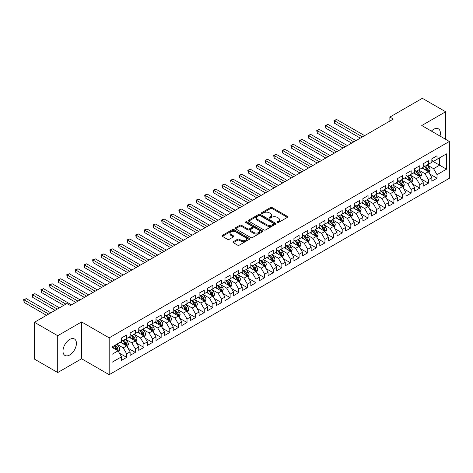 <?xml version="1.0" encoding="UTF-8"?>
<svg xmlns="http://www.w3.org/2000/svg" width="473" height="473" viewBox="0 0 473 473"><rect width="100%" height="100%" fill="white"/><g stroke="black" fill="none" stroke-linecap="round" stroke-linejoin="round"><path stroke-width="0.71" d="M277.219 222.552A0.84 0.485 0 0 0 278.408 222.552L287.395 217.361A1.194 0.692 0 0 0 287.75 216.876A1.194 0.692 0 0 0 287.395 216.386L272.164 207.594A1.194 0.692 0 0 0 270.473 207.594L261.48 212.785A0.84 0.485 0 0 0 261.238 213.128A0.84 0.485 0 0 0 261.48 213.465A0.84 0.485 0 0 0 262.669 213.465L263.833 212.797A3.831 2.211 0 0 1 269.249 212.797L270.515 213.53A3.831 2.211 0 0 1 271.638 215.091A3.831 2.211 0 0 1 270.515 216.652L269.35 217.326A0.84 0.485 0 0 0 269.107 217.669A0.84 0.485 0 0 0 269.35 218.012A0.84 0.485 0 0 0 270.538 218.012L271.703 217.338A3.831 2.211 0 0 1 277.119 217.338L278.384 218.071A3.831 2.211 0 0 1 279.508 219.638A3.831 2.211 0 0 1 278.384 221.198L277.219 221.872A0.84 0.485 0 0 0 276.977 222.209A0.84 0.485 0 0 0 277.219 222.552L277.219 221.872M69.702 354.981A9.507 5.493 120 0 0 75.911 346.597A9.507 5.493 120 0 0 74.456 338.981A9.507 5.493 120 0 0 69.702 339.448A9.507 5.493 120 0 0 63.488 347.826A9.507 5.493 120 0 0 64.949 355.448A9.507 5.493 120 0 0 69.702 354.981M439.991 136.058A9.507 5.493 120 0 0 438.418 128.851A9.507 5.493 120 0 0 433.658 129.318A9.507 5.493 120 0 0 431.388 131.092M233.325 241.691A1.194 0.692 0 0 0 232.976 242.182A1.194 0.692 0 0 0 233.325 242.667L237.6 245.138A1.194 0.692 0 0 0 239.291 245.138L249.277 239.373A1.194 0.692 0 0 0 249.626 238.883A1.194 0.692 0 0 0 249.277 238.392L234.046 229.6A1.194 0.692 0 0 0 232.355 229.6L222.369 235.365A1.194 0.692 0 0 0 222.02 235.856A1.194 0.692 0 0 0 222.369 236.34L227.531 239.32A1.194 0.692 0 0 0 229.222 239.32L233.496 236.855A1.194 0.692 0 0 0 233.845 236.364A1.194 0.692 0 0 0 233.496 235.879L230.936 234.401A3.199 1.851 0 0 1 229.996 233.094A3.199 1.851 0 0 1 231.977 231.386A3.199 1.851 0 0 1 235.465 231.788L245.493 237.576A3.199 1.851 0 0 1 246.427 238.883A3.199 1.851 0 0 1 244.452 240.591A3.199 1.851 0 0 1 240.964 240.189L239.291 239.226A1.194 0.692 0 0 0 237.6 239.226L233.325 241.691L233.325 242.667L237.6 240.219L237.6 239.226M57.718 335.718L57.718 372.547L81.598 358.759L81.598 321.93L57.718 335.718L34.44 322.279L66.941 303.518L70.388 305.505L393.317 119.066L389.87 117.073L389.87 121.058M81.598 321.93L109.18 337.858L449.35 141.462L449.35 178.291L109.18 374.687L109.18 337.858M445.643 139.322L445.643 111.752L421.762 125.534L449.35 141.462M445.643 111.752L422.365 98.313L389.87 117.073M263.916 229.943A1.194 0.692 0 0 0 265.607 229.943L275.593 224.178A1.194 0.692 0 0 0 275.942 223.688A1.194 0.692 0 0 0 275.593 223.203L260.363 214.405A1.194 0.692 0 0 0 258.672 214.405L248.686 220.17A1.194 0.692 0 0 0 248.337 220.66A1.194 0.692 0 0 0 248.686 221.151L263.916 229.943M246.102 222.736A0.84 0.485 0 0 1 246.947 222.854L262.42 231.782L252.452 237.541A1.194 0.692 0 0 1 250.761 237.541L235.524 228.743L235.524 227.767A1.194 0.692 0 0 0 235.176 228.258A1.194 0.692 0 0 0 235.524 228.743M235.524 227.767L239.799 225.302A1.194 0.692 0 0 1 241.49 225.302L247.669 228.867A1.194 0.692 0 0 0 249.36 228.867L252.198 227.229A1.194 0.692 0 0 0 252.547 226.744A1.194 0.692 0 0 0 252.198 226.254L245.765 222.541A0.84 0.485 0 0 1 245.522 222.198A0.84 0.485 0 0 1 246.037 221.754A0.84 0.485 0 0 1 246.947 221.855L262.432 230.8A1.194 0.692 0 0 1 262.787 231.285A1.194 0.692 0 0 1 262.432 231.776L262.432 230.8M431.849 160.725L439.606 165.201L439.606 157.84L446.506 153.855L437.022 159.33L437.022 155.794L431.849 158.786L431.849 162.316L428.402 164.308L428.402 160.773L423.229 163.759L423.229 167.294L419.782 169.287L419.782 165.751L414.608 168.737L414.608 172.273L411.161 174.265L411.161 170.729L405.988 173.715L405.988 177.251L402.541 179.237L402.541 175.708L397.367 178.693L397.367 182.223L393.92 184.216L393.92 180.68L388.747 183.666L388.747 187.202L385.3 189.194L385.3 185.658L380.126 188.644L380.126 192.18L376.679 194.172L376.679 190.637L371.506 193.623L371.506 197.158L368.059 199.145L368.059 195.615L362.886 198.601L362.886 202.131L359.439 204.123L359.439 200.593L354.265 203.579L354.265 207.109L350.818 209.101L350.818 205.566L345.645 208.552L345.645 212.087L342.198 214.08L342.198 210.544L337.024 213.53L337.024 217.066L333.577 219.058L333.577 215.522L328.404 218.508L328.404 222.044L324.957 224.031L324.957 220.501L319.783 223.487L319.783 227.016L316.336 229.009L316.336 225.473L311.163 228.459L311.163 231.995L307.716 233.987L307.716 230.452L302.543 233.437L302.543 236.973L299.096 238.966L299.096 235.43L293.922 238.416L293.922 241.951L290.475 243.938L290.475 240.408L285.302 243.394L285.302 246.93L281.855 248.916L281.855 245.386L276.681 248.372L276.681 251.902L273.234 253.895L273.234 250.359L268.061 253.345L268.061 256.88L264.614 258.873L264.614 255.337L259.441 258.323L259.441 261.859L255.994 263.851L255.994 260.316L250.82 263.301L250.82 266.837L247.373 268.824L247.373 265.294L242.2 268.28L242.2 271.809L238.753 273.802L238.753 270.266L233.579 273.258L233.579 276.788L230.132 278.78L230.132 275.245L224.959 278.23L224.959 281.766L221.512 283.759L221.512 280.223L216.338 283.209L216.338 286.744L212.885 288.731L212.885 285.201L207.718 288.187L207.718 291.723L204.265 293.709L204.265 290.18L199.098 293.165L199.098 296.695L195.645 298.688L195.645 295.152L190.477 298.138L190.477 301.673L187.024 303.666L187.024 300.13L181.857 303.116L181.857 306.652L178.404 308.644L178.404 305.109L173.236 308.094L173.236 311.63L169.783 313.617L169.783 310.087L164.616 313.073L164.616 316.603L161.163 318.595L161.163 315.059L155.995 318.051L155.995 321.581L152.543 323.573L152.543 320.038L147.375 323.024L147.375 326.559L143.922 328.552L143.922 325.016L138.749 328.002L138.749 331.538L135.302 333.524L135.302 329.994L130.128 332.98L130.128 336.516L126.681 338.502L126.681 334.973L121.508 337.959L121.508 341.488L112.03 346.963L112.03 362.294L121.508 356.819L118.061 350.848L112.03 347.365M446.506 153.855L446.506 169.186L437.022 174.661L433.575 168.69L427.326 165.077M429.738 173.987L437.022 178.197L437.022 174.661M437.022 178.197L431.849 181.183L431.849 177.647L428.402 179.639L424.955 173.668L418.706 170.055M421.118 178.965L428.402 183.169L428.402 179.639M428.402 183.169L423.229 186.155L423.229 182.625L419.782 184.612L416.335 178.64L410.085 175.034M412.497 183.944L419.782 188.148L419.782 184.612M419.782 188.148L414.608 191.133L414.608 187.604L411.161 189.59L407.714 183.619L401.465 180.012M403.877 188.922L411.161 193.126L411.161 189.59M411.161 193.126L405.988 196.112L405.988 192.576L402.541 194.569L399.094 188.597L392.844 184.99M395.257 193.895L402.541 198.104L402.541 194.569M402.541 198.104L397.367 201.09L397.367 197.554L393.92 199.547L390.473 193.575L384.224 189.963M386.636 198.873L393.92 203.077L393.92 199.547M393.92 203.077L388.747 206.068L388.747 202.533L385.3 204.525L381.853 198.548L375.603 194.941M378.016 203.851L385.3 208.055L385.3 204.525M385.3 208.055L380.126 211.041L380.126 207.511L376.679 209.498L373.232 203.526L366.983 199.919M369.395 208.83L376.679 213.033L376.679 209.498M376.679 213.033L371.506 216.019L371.506 212.483L368.059 214.476L364.612 208.504L358.363 204.898M360.775 213.808L368.059 218.012L368.059 214.476M368.059 218.012L362.886 220.997L362.886 217.462L359.439 219.454L355.992 213.483L349.742 209.87M352.154 218.78L359.439 222.99L359.439 219.454M359.439 222.99L354.265 225.976L354.265 222.44L350.818 224.433L347.371 218.461L341.122 214.848M343.534 223.759L350.818 227.962L350.818 224.433M350.818 227.962L345.645 230.948L345.645 227.418L342.198 229.405L338.751 223.433L332.501 219.827M334.914 228.737L342.198 232.941L342.198 229.405M342.198 232.941L337.024 235.926L337.024 232.397L333.577 234.383L330.13 228.412L323.875 224.805M326.293 233.715L333.577 237.919L333.577 234.383M333.577 237.919L328.404 240.905L328.404 237.369L324.957 239.362L321.51 233.39L315.255 229.783M317.673 238.688L324.957 242.897L324.957 239.362M324.957 242.897L319.783 245.883L319.783 242.347L316.336 244.34L312.89 238.368L306.634 234.756M309.052 243.666L316.336 247.87L316.336 244.34M316.336 247.87L311.163 250.861L311.163 247.326L307.716 249.318L304.269 243.341L298.014 239.734M300.432 248.644L307.716 252.848L307.716 249.318M307.716 252.848L302.543 255.834L302.543 252.304L299.096 254.291L295.643 248.319L289.393 244.712M291.811 253.623L299.096 257.826L299.096 254.291M299.096 257.826L293.922 260.812L293.922 257.277L290.475 259.269L287.022 253.297L280.773 249.691M283.191 258.601L290.475 262.805L290.475 259.269M290.475 262.805L285.302 265.791L285.302 262.255L281.855 264.247L278.402 258.276L272.152 254.663M274.571 263.573L281.855 267.783L281.855 264.247M281.855 267.783L276.681 270.769L276.681 267.233L273.234 269.226L269.781 263.254L263.532 259.642M265.95 268.552L273.234 272.755L273.234 269.226M273.234 272.755L268.061 275.741L268.061 272.212L264.614 274.204L261.161 268.226L254.912 264.62M257.33 273.53L264.614 277.734L264.614 274.204M264.614 277.734L259.441 280.72L259.441 277.19L255.994 279.176L252.541 273.205L246.291 269.598M248.709 278.508L255.994 282.712L255.994 279.176M255.994 282.712L250.82 285.698L250.82 282.162L247.373 284.155L243.92 278.183L237.671 274.577M240.089 283.481L247.373 287.69L247.373 284.155M247.373 287.69L242.2 290.676L242.2 287.141L238.753 289.133L235.3 283.161L229.05 279.549M231.468 288.459L238.753 292.669L238.753 289.133M238.753 292.669L233.579 295.655L233.579 292.119L230.132 294.111L226.679 288.134L220.43 284.527M222.848 293.437L230.132 297.641L230.132 294.111M230.132 297.641L224.959 300.627L224.959 297.097L221.512 299.084L218.059 293.112L211.809 289.506M214.222 298.416L221.512 302.619L221.512 299.084M221.512 302.619L216.338 305.605L216.338 302.07L212.885 304.062L209.438 298.091L203.189 294.484M205.601 303.394L212.885 307.598L212.885 304.062M212.885 307.598L207.718 310.584L207.718 307.048L204.265 309.04L200.818 303.069L194.569 299.462M196.981 308.366L204.265 312.576L204.265 309.04M204.265 312.576L199.098 315.562L199.098 312.026L195.645 314.019L192.198 308.047L185.948 304.435M188.36 313.345L195.645 317.549L195.645 314.019M195.645 317.549L190.477 320.534L190.477 317.005L187.024 318.997L183.577 313.02L177.328 309.413M179.74 318.323L187.024 322.527L187.024 318.997M187.024 322.527L181.857 325.513L181.857 321.983L178.404 323.97L174.957 317.998L168.707 314.391M171.12 323.301L178.404 327.505L178.404 323.97M178.404 327.505L173.236 330.491L173.236 326.955L169.783 328.948L166.336 322.976L160.087 319.37M162.499 328.274L169.783 332.484L169.783 328.948M169.783 332.484L164.616 335.469L164.616 331.934L161.163 333.926L157.716 327.955L151.466 324.342M153.879 333.252L161.163 337.462L161.163 333.926M161.163 337.462L155.995 340.448L155.995 336.912L152.543 338.905L149.096 332.933L142.846 329.32M145.258 338.23L152.543 342.434L152.543 338.905M152.543 342.434L147.375 345.42L147.375 341.89L143.922 343.877L140.475 337.905L134.226 334.299M136.638 343.209L143.922 347.413L143.922 343.877M143.922 347.413L138.749 350.398L138.749 346.869L135.302 348.855L131.855 342.884L125.605 339.277M128.017 348.187L135.302 352.391L135.302 348.855M135.302 352.391L130.128 355.377L130.128 351.841L126.681 353.834L123.234 347.862L116.985 344.255M119.397 353.16L126.681 357.369L126.681 353.834M126.681 357.369L121.508 360.355L121.508 356.819M121.508 339.502L123.234 340.495L126.681 338.502M112.03 354.33L118.061 350.848M130.128 334.523L131.855 335.517L135.302 333.524M123.234 347.862L126.681 345.869L120.302 342.186M130.128 351.841L126.681 345.869M138.749 329.545L140.475 330.538L143.922 328.552M131.855 342.884L135.302 340.891L128.922 337.208M138.749 346.869L135.302 340.891M147.375 324.567L149.096 325.566L152.543 323.573M140.475 337.905L143.922 335.919L137.542 332.235M147.375 341.89L143.922 335.919M155.995 319.594L157.716 320.588L161.163 318.595M149.096 332.933L152.543 330.94L146.163 327.257M155.995 336.912L152.543 330.94M164.616 314.616L166.336 315.609L169.783 313.617M157.716 327.955L161.163 325.962L154.783 322.279M164.616 331.934L161.163 325.962M173.236 309.638L174.957 310.631L178.404 308.644M166.336 322.976L169.783 320.984L163.404 317.3M173.236 326.955L169.783 320.984M181.857 304.659L183.577 305.659L187.024 303.666M174.957 317.998L178.404 316.005L172.024 312.328M181.857 321.983L178.404 316.005M190.477 299.681L192.198 300.68L195.645 298.688M183.577 313.02L187.024 311.033L180.645 307.349M190.477 317.005L187.024 311.033M199.098 294.709L200.818 295.702L204.265 293.709M192.198 308.047L195.645 306.055L189.265 302.371M199.098 312.026L195.645 306.055M207.718 289.73L209.438 290.724L212.885 288.731M200.818 303.069L204.265 301.076L197.885 297.393M207.718 307.048L204.265 301.076M216.338 284.752L218.059 285.745L221.512 283.759M209.438 298.091L212.885 296.098L206.512 292.415M216.338 302.07L212.885 296.098M224.959 279.774L226.679 280.773L230.132 278.78M218.059 293.112L221.512 291.126L215.132 287.442M224.959 297.097L221.512 291.126M233.579 274.795L235.3 275.794L238.753 273.802M226.679 288.134L230.132 286.147L223.753 282.464M233.579 292.119L230.132 286.147M242.2 269.823L243.92 270.816L247.373 268.824M235.3 283.161L238.753 281.169L232.373 277.485M242.2 287.141L238.753 281.169M250.82 264.845L252.541 265.838L255.994 263.851M243.92 278.183L247.373 276.191L240.994 272.507M250.82 282.162L247.373 276.191M259.441 259.866L261.161 260.865L264.614 258.873M252.541 273.205L255.994 271.212L249.614 267.529M259.441 277.19L255.994 271.212M268.061 254.888L269.781 255.887L273.234 253.895M261.161 268.226L264.614 266.24L258.234 262.556M268.061 272.212L264.614 266.24M276.681 249.915L278.402 250.909L281.855 248.916M269.781 263.254L273.234 261.262L266.855 257.578M276.681 267.233L273.234 261.262M285.302 244.937L287.022 245.93L290.475 243.938M278.402 258.276L281.855 256.283L275.475 252.6M285.302 262.255L281.855 256.283M293.922 239.959L295.643 240.952L299.096 238.966M287.022 253.297L290.475 251.305L284.096 247.621M293.922 257.277L290.475 251.305M302.543 234.98L304.269 235.98L307.716 233.987M295.643 248.319L299.096 246.332L292.716 242.649M302.543 252.304L299.096 246.332M311.163 230.002L312.89 231.001L316.336 229.009M304.269 243.341L307.716 241.354L301.336 237.671M311.163 247.326L307.716 241.354M319.783 225.03L321.51 226.023L324.957 224.031M312.89 238.368L316.336 236.376L309.957 232.692M319.783 242.347L316.336 236.376M328.404 220.051L330.13 221.045L333.577 219.058M321.51 233.39L324.957 231.398L318.577 227.714M328.404 237.369L324.957 231.398M337.024 215.073L338.751 216.066L342.198 214.08M330.13 228.412L333.577 226.419L327.198 222.736M337.024 232.397L333.577 226.419M345.645 210.095L347.371 211.094L350.818 209.101M338.751 223.433L342.198 221.447L335.818 217.763M345.645 227.418L342.198 221.447M354.265 205.122L355.992 206.116L359.439 204.123M347.371 218.461L350.818 216.468L344.439 212.785M354.265 222.44L350.818 216.468M362.886 200.144L364.612 201.137L368.059 199.145M355.992 213.483L359.439 211.49L353.059 207.807M362.886 217.462L359.439 211.49M371.506 195.166L373.232 196.159L376.679 194.172M364.612 208.504L368.059 206.512L361.679 202.828M371.506 212.483L368.059 206.512M380.126 190.187L381.853 191.187L385.3 189.194M373.232 203.526L376.679 201.533L370.3 197.856M380.126 207.511L376.679 201.533M388.747 185.209L390.473 186.208L393.92 184.216M381.853 198.548L385.3 196.561L378.92 192.878M388.747 202.533L385.3 196.561M397.367 180.237L399.094 181.23L402.541 179.237M390.473 193.575L393.92 191.583L387.541 187.899M397.367 197.554L393.92 191.583M405.988 175.258L407.714 176.252L411.161 174.265M399.094 188.597L402.541 186.604L396.161 182.921M405.988 192.576L402.541 186.604M414.608 170.28L416.335 171.273L419.782 169.287M407.714 183.619L411.161 181.626L404.782 177.943M414.608 187.604L411.161 181.626M423.229 165.302L424.955 166.301L428.402 164.308M416.335 178.64L419.782 176.654L413.402 172.97M423.229 182.625L419.782 176.654M431.849 160.329L433.575 161.323L437.022 159.33M424.955 173.668L428.402 171.675L422.022 167.992M431.849 177.647L428.402 171.675M34.44 322.279L34.44 359.108L57.718 372.547M81.598 358.759L109.18 374.687M433.575 168.69L439.606 165.201L446.506 169.186M277.556 222.671L278.384 222.192A3.831 2.211 0 0 0 279.508 220.631L279.508 219.638M271.638 215.091L271.638 216.084A3.831 2.211 0 0 1 270.515 217.651L269.687 218.13M287.383 217.373L272.164 208.587A1.194 0.692 0 0 0 270.473 208.587L261.817 213.583M275.593 223.203L275.593 224.178L260.363 215.404A1.194 0.692 0 0 0 258.672 215.404L248.703 221.157M273.477 224.031A0.84 0.485 0 0 0 273.725 223.688A0.84 0.485 0 0 0 273.477 223.345L260.109 215.629A0.84 0.485 0 0 0 258.926 215.629L257.696 216.338A3.831 2.211 0 0 0 256.573 217.899A3.831 2.211 0 0 0 257.696 219.466L266.837 224.74A3.831 2.211 0 0 0 272.253 224.74L273.477 224.031L273.477 225.03A0.84 0.485 0 0 0 273.725 224.687L273.725 223.688M256.573 217.899L256.573 218.898A3.831 2.211 0 0 0 257.696 220.459L257.696 219.466M273.477 225.03L272.253 225.733A3.831 2.211 0 0 1 266.837 225.733L257.696 220.459M235.542 228.755L239.799 226.295L239.799 225.302M252.547 226.744L252.547 227.738A1.194 0.692 0 0 1 252.198 228.228L249.36 229.866A1.194 0.692 0 0 1 247.669 229.866L241.49 226.295A1.194 0.692 0 0 0 239.799 226.295M254.078 232.568A3.199 1.851 0 0 0 257.566 232.97A3.199 1.851 0 0 0 259.541 231.262A3.199 1.851 0 0 0 258.607 229.955L255.071 227.915A1.194 0.692 0 0 0 253.38 227.915L250.548 229.553A1.194 0.692 0 0 0 250.193 230.038A1.194 0.692 0 0 0 250.548 230.528L254.078 232.568L254.078 233.561A3.199 1.851 0 0 0 257.566 233.964A3.199 1.851 0 0 0 259.541 232.255L259.541 231.262M250.193 230.038L250.193 231.037A1.194 0.692 0 0 0 250.548 231.522L250.548 230.528M254.078 233.561L250.548 231.522M246.427 238.883L246.427 239.876A3.199 1.851 0 0 1 244.452 241.585A3.199 1.851 0 0 1 240.964 241.183L239.291 240.219A1.194 0.692 0 0 0 237.6 240.219M229.996 233.094L229.996 234.088A3.199 1.851 0 0 0 230.936 235.394L230.936 234.401M233.496 235.879L233.496 236.855L230.936 235.394M249.277 238.392L249.277 239.373L234.046 230.593A1.194 0.692 0 0 0 232.355 230.593L222.387 236.352M429.041 172.781L430.111 170.174A3.228 1.862 -120 0 0 429.076 167.418L427.249 164.976M424.328 169.322L422.939 167.466M364.612 135.639L336.616 119.48L334.464 120.727L334.464 123.211L360.302 138.128M427.793 171.321L428.367 170.31A3.228 1.862 -120 0 0 427.438 168.364L425.611 165.922M424.565 166.076L426.823 169.092A1.644 0.952 60 0 1 427.125 169.594L428.367 170.31M423.997 165.745L426.404 168.962A3.228 1.862 60 0 1 427.332 170.907L427.397 171.096M334.464 123.211L333.991 120.449L362.454 136.886M333.991 120.449L336.616 119.48M420.42 177.753L421.49 175.146A3.228 1.862 -120 0 0 420.456 172.397L418.629 169.955M415.708 174.301L414.313 172.438M355.992 140.617L327.996 124.458L325.844 125.7L325.844 128.189L351.681 143.106M419.173 176.299L419.746 175.288A3.228 1.862 -120 0 0 418.818 173.343L416.985 170.901M415.944 171.049L418.203 174.07A1.644 0.952 60 0 1 418.504 174.572L419.746 175.288M415.377 170.723L417.783 173.94A3.228 1.862 60 0 1 418.711 175.885L418.776 176.068M325.844 128.189L325.371 125.428L353.834 141.865M325.371 125.428L327.996 124.458M411.8 182.732L412.87 180.124A3.228 1.862 -120 0 0 411.835 177.375L410.002 174.927M407.087 179.279L405.692 177.416M347.371 145.595L319.376 129.436L317.223 130.678L317.223 133.167L343.061 148.084M410.552 181.277L411.126 180.26A3.228 1.862 -120 0 0 410.197 178.321L408.365 175.873M407.324 176.027L409.583 179.048A1.644 0.952 60 0 1 409.884 179.545L411.126 180.26M406.756 175.702L409.163 178.918A3.228 1.862 60 0 1 410.091 180.857L410.156 181.047M317.223 133.167L316.75 130.406L345.213 146.837M316.75 130.406L319.376 129.436M403.179 187.71L404.249 185.103A3.228 1.862 -120 0 0 403.215 182.353L401.382 179.906M398.467 184.251L397.072 182.395M338.751 150.574L310.755 134.409L308.603 135.656L308.603 138.146L334.441 153.063M401.932 186.256L402.505 185.239A3.228 1.862 -120 0 0 401.577 183.299L399.744 180.852M398.704 181.005L400.962 184.027A1.644 0.952 60 0 1 401.264 184.523L402.505 185.239M398.136 180.674L400.542 183.896A3.228 1.862 60 0 1 401.471 185.836L401.536 186.025M308.603 138.146L308.13 135.384L336.593 151.815M308.13 135.384L310.755 134.409M394.559 192.688L395.629 190.081A3.228 1.862 -120 0 0 394.594 187.326L392.761 184.884M389.847 189.23L388.451 187.373M330.13 155.546L302.135 139.387L299.983 140.635L299.983 143.124L325.814 158.035M393.311 191.228L393.885 190.217A3.228 1.862 -120 0 0 392.957 188.272L391.124 185.83M390.083 185.984L392.342 188.999A1.644 0.952 60 0 1 392.643 189.502L393.885 190.217M389.516 185.653L391.922 188.869A3.228 1.862 60 0 1 392.85 190.814L392.915 191.003M299.983 143.124L299.51 140.357L327.972 156.794M299.51 140.357L302.135 139.387M385.938 197.667L387.009 195.053A3.228 1.862 -120 0 0 385.974 192.304L384.141 189.862M381.226 194.208L379.831 192.351M321.504 160.524L293.514 144.366L291.362 145.607L291.362 148.096L317.194 163.014M384.691 196.206L385.264 195.195A3.228 1.862 -120 0 0 384.336 193.25L382.503 190.808M381.463 190.956L383.721 193.977A1.644 0.952 60 0 1 384.023 194.48L385.264 195.195M380.895 190.631L383.301 193.847A3.228 1.862 60 0 1 384.23 195.792L384.295 195.976M291.362 148.096L290.889 145.335L319.352 161.772M290.889 145.335L293.514 144.366M377.318 202.639L378.388 200.032A3.228 1.862 -120 0 0 377.353 197.282L375.521 194.835M372.606 199.186L371.21 197.324M312.884 165.503L284.894 149.344L282.742 150.585L282.742 153.075L308.573 167.992M376.07 201.185L376.644 200.174A3.228 1.862 -120 0 0 375.716 198.228L373.883 195.781M372.842 195.934L375.101 198.956A1.644 0.952 60 0 1 375.402 199.452L376.644 200.174M372.269 195.609L374.681 198.826A3.228 1.862 60 0 1 375.609 200.771L375.674 200.954M282.742 153.075L282.269 150.313L310.731 166.744M282.269 150.313L284.894 149.344M368.698 207.617L369.762 205.01A3.228 1.862 -120 0 0 368.733 202.261L366.9 199.813M363.985 204.159L362.59 202.302M304.263 170.481L276.273 154.322L274.121 155.564L274.121 158.053L299.953 172.97M367.45 206.163L368.018 205.146A3.228 1.862 -120 0 0 367.095 203.207L365.262 200.759M364.222 200.913L366.48 203.934A1.644 0.952 60 0 1 366.782 204.431L368.018 205.146M363.648 200.582L366.061 203.804A3.228 1.862 60 0 1 366.989 205.743L367.054 205.932M274.121 158.053L273.648 155.292L302.111 171.723M273.648 155.292L276.273 154.322M360.077 212.596L361.141 209.988A3.228 1.862 -120 0 0 360.113 207.239L358.28 204.791M355.365 209.137L353.97 207.28M295.643 175.459L267.653 159.295L265.501 160.542L265.501 163.031L291.333 177.943M358.83 211.141L359.397 210.124A3.228 1.862 -120 0 0 358.475 208.179L356.642 205.737M355.601 205.891L357.86 208.906A1.644 0.952 60 0 1 358.162 209.409L359.397 210.124M355.028 205.56L357.44 208.776A3.228 1.862 60 0 1 358.368 210.721L358.433 210.911M265.501 163.031L265.028 160.264L293.491 176.701M265.028 160.264L267.653 159.295M351.457 217.574L352.521 214.967A3.228 1.862 -120 0 0 351.492 212.211L349.659 209.77M346.744 214.115L345.349 212.259M287.022 180.432L259.033 164.273L256.88 165.52L256.88 168.004L282.712 182.921M350.209 216.114L350.777 215.103A3.228 1.862 -120 0 0 349.854 213.157L348.022 210.716M346.981 210.869L349.24 213.885A1.644 0.952 60 0 1 349.541 214.387L350.777 215.103M346.407 210.538L348.82 213.755A3.228 1.862 60 0 1 349.742 215.7L349.813 215.889M256.88 168.004L256.407 165.243L284.87 181.679M256.407 165.243L259.033 164.273M342.836 222.552L343.901 219.939A3.228 1.862 -120 0 0 342.872 217.19L341.039 214.748M338.124 219.094L336.729 217.237M278.402 185.41L250.412 169.251L248.26 170.493L248.26 172.982L274.092 187.899M341.589 221.092L342.156 220.081A3.228 1.862 -120 0 0 341.234 218.136L339.401 215.694M338.361 215.842L340.619 218.863A1.644 0.952 60 0 1 340.921 219.366L342.156 220.081M337.787 215.517L340.199 218.733A3.228 1.862 60 0 1 341.122 220.678L341.193 220.861M248.26 172.982L247.787 170.221L276.25 186.658M247.787 170.221L250.412 169.251M334.216 227.525L335.28 224.917A3.228 1.862 -120 0 0 334.251 222.168L332.418 219.72M329.504 224.072L328.108 222.209M269.781 190.388L241.792 174.23L239.64 175.471L239.64 177.96L265.471 192.878M332.968 226.07L333.536 225.053A3.228 1.862 -120 0 0 332.614 223.114L330.781 220.666M329.734 220.82L331.999 223.841A1.644 0.952 60 0 1 332.3 224.338L333.536 225.053M329.167 220.495L331.579 223.711A3.228 1.862 60 0 1 332.501 225.651L332.572 225.84M239.64 177.96L239.167 175.199L267.629 191.63M239.167 175.199L241.792 174.23M325.595 232.503L326.66 229.896A3.228 1.862 -120 0 0 325.631 227.146L323.798 224.699M320.883 229.044L319.488 227.188M261.161 195.367L233.171 179.202L231.019 180.45L231.019 182.939L256.851 197.856M324.348 231.049L324.916 230.032A3.228 1.862 -120 0 0 323.993 228.092L322.16 225.645M321.114 225.798L323.378 228.82A1.644 0.952 60 0 1 323.68 229.316L324.916 230.032M320.546 225.467L322.958 228.69A3.228 1.862 60 0 1 323.881 230.629L323.946 230.818M231.019 182.939L230.546 180.178L259.009 196.608M230.546 180.178L233.171 179.202M316.975 237.481L318.039 234.874A3.228 1.862 -120 0 0 317.011 232.119L315.178 229.677M312.263 234.023L310.867 232.166M252.541 200.339L224.551 184.18L222.399 185.428L222.399 187.917L248.23 202.828M315.728 236.027L316.295 235.01A3.228 1.862 -120 0 0 315.373 233.065L313.54 230.623M312.493 230.777L314.758 233.792A1.644 0.952 60 0 1 315.059 234.295L316.295 235.01M311.926 230.446L314.338 233.662A3.228 1.862 60 0 1 315.26 235.607L315.325 235.796M222.399 187.917L221.92 185.15L250.388 201.587M221.92 185.15L224.551 184.18M308.355 242.46L309.419 239.846A3.228 1.862 -120 0 0 308.39 237.097L306.557 234.655M303.642 239.001L302.247 237.144M243.92 205.317L215.93 189.159L213.778 190.4L213.778 192.889L239.61 207.807M307.107 240.999L307.675 239.988A3.228 1.862 -120 0 0 306.752 238.043L304.919 235.601M303.873 235.749L306.137 238.77A1.644 0.952 60 0 1 306.439 239.273L307.675 239.988M303.305 235.424L305.718 238.64A3.228 1.862 60 0 1 306.64 240.586L306.705 240.769M213.778 192.889L213.299 190.128L241.768 206.565M213.299 190.128L215.93 189.159M299.734 247.432L300.798 244.825A3.228 1.862 -120 0 0 299.77 242.075L297.937 239.634M295.022 243.979L293.627 242.117M235.3 210.296L207.31 194.137L205.158 195.379L205.158 197.868L230.99 212.785M298.487 245.978L299.054 244.967A3.228 1.862 -120 0 0 298.132 243.021L296.299 240.574M295.253 240.727L297.517 243.749A1.644 0.952 60 0 1 297.819 244.245L299.054 244.967M294.685 240.402L297.097 243.619A3.228 1.862 60 0 1 298.02 245.564L298.085 245.747M205.158 197.868L204.679 195.107L233.148 211.537M204.679 195.107L207.31 194.137M291.114 252.411L292.178 249.803A3.228 1.862 -120 0 0 291.149 247.054L289.316 244.606M286.401 248.952L285.006 247.095M226.679 215.274L198.69 199.115L196.537 200.357L196.537 202.846L222.369 217.763M289.866 250.956L290.434 249.939A3.228 1.862 -120 0 0 289.511 248L287.679 245.552M286.632 245.706L288.897 248.727A1.644 0.952 60 0 1 289.198 249.224L290.434 249.939M286.064 245.381L288.477 248.597A3.228 1.862 60 0 1 289.399 250.536L289.464 250.725M196.537 202.846L196.059 200.085L224.527 216.516M196.059 200.085L198.69 199.115M282.493 257.389L283.558 254.781A3.228 1.862 -120 0 0 282.529 252.032L280.696 249.584M277.781 253.93L276.386 252.074M218.059 220.252L190.069 204.088L187.917 205.335L187.917 207.824L213.749 222.736M281.246 255.934L281.813 254.917A3.228 1.862 -120 0 0 280.891 252.972L279.058 250.53M278.012 250.684L280.276 253.699A1.644 0.952 60 0 1 280.572 254.202L281.813 254.917M277.444 250.353L279.856 253.575A3.228 1.862 60 0 1 280.779 255.515L280.844 255.704M187.917 207.824L187.438 205.057L215.907 221.494M187.438 205.057L190.069 204.088M273.873 262.367L274.937 259.76A3.228 1.862 -120 0 0 273.908 257.005L272.076 254.563M269.161 258.908L267.765 257.052M209.438 225.225L181.449 209.066L179.297 210.314L179.297 212.797L205.128 227.714M272.625 260.907L273.193 259.896A3.228 1.862 -120 0 0 272.271 257.951L270.438 255.509M269.391 255.662L271.656 258.678A1.644 0.952 60 0 1 271.951 259.18L273.193 259.896M268.824 255.331L271.236 258.548A3.228 1.862 60 0 1 272.158 260.493L272.223 260.682M179.297 212.797L178.818 210.036L207.286 226.472M178.818 210.036L181.449 209.066M265.252 267.346L266.317 264.732A3.228 1.862 -120 0 0 265.288 261.983L263.455 259.541M260.54 263.887L259.145 262.03M200.818 230.203L172.828 214.044L170.676 215.286L170.676 217.775L196.508 232.692M264.005 265.885L264.573 264.874A3.228 1.862 -120 0 0 263.65 262.929L261.817 260.487M260.771 260.635L263.035 263.656A1.644 0.952 60 0 1 263.331 264.159L264.573 264.874M260.203 260.31L262.616 263.526A3.228 1.862 60 0 1 263.538 265.471L263.603 265.655M170.676 217.775L170.197 215.014L198.666 231.451M170.197 215.014L172.828 214.044M256.626 272.318L257.696 269.711A3.228 1.862 -120 0 0 256.668 266.961L254.835 264.513M251.92 268.865L250.524 267.003M192.198 235.182L164.208 219.023L162.056 220.264L162.056 222.753L187.887 237.671M255.385 270.863L255.952 269.846A3.228 1.862 -120 0 0 255.03 267.907L253.197 265.459M252.15 265.613L254.415 268.634A1.644 0.952 60 0 1 254.711 269.131L255.952 269.846M251.583 265.288L253.995 268.504A3.228 1.862 60 0 1 254.917 270.444L254.982 270.633M162.056 222.753L161.577 219.992L190.045 236.423M161.577 219.992L164.208 219.023M248.006 277.296L249.076 274.689A3.228 1.862 -120 0 0 248.047 271.94L246.214 269.492M243.299 273.837L241.904 271.981M183.577 240.16L155.587 223.995L153.435 225.243L153.435 227.732L179.267 242.649M246.764 275.842L247.332 274.825A3.228 1.862 -120 0 0 246.409 272.886L244.576 270.438M243.53 270.591L245.794 273.613A1.644 0.952 60 0 1 246.09 274.109L247.332 274.825M242.962 270.26L245.375 273.483A3.228 1.862 60 0 1 246.297 275.422L246.362 275.611M153.435 227.732L152.956 224.971L181.425 241.401M152.956 224.971L155.587 223.995M239.385 282.275L240.455 279.667A3.228 1.862 -120 0 0 239.427 276.912L237.594 274.47M234.673 278.816L233.284 276.959M174.957 245.132L146.967 228.973L144.809 230.221L144.809 232.71L170.647 247.621M238.144 280.82L238.711 279.803A3.228 1.862 -120 0 0 237.789 277.858L235.956 275.416M234.91 275.57L237.174 278.585A1.644 0.952 60 0 1 237.47 279.088L238.711 279.803M234.342 275.239L236.754 278.455A3.228 1.862 60 0 1 237.677 280.4L237.742 280.59M144.809 232.71L144.336 229.943L172.805 246.38M144.336 229.943L146.967 228.973M230.765 287.253L231.835 284.645A3.228 1.862 -120 0 0 230.806 281.89L228.973 279.448M226.053 283.794L224.663 281.938M166.336 250.111L138.347 233.952L136.189 235.193L136.189 237.683L162.026 252.6M229.523 285.793L230.091 284.781A3.228 1.862 -120 0 0 229.169 282.836L227.336 280.394M226.289 280.542L228.554 283.564A1.644 0.952 60 0 1 228.849 284.066L230.091 284.781M225.722 280.217L228.134 283.433A3.228 1.862 60 0 1 229.056 285.379L229.121 285.562M136.189 237.683L135.716 234.921L164.184 251.358M135.716 234.921L138.347 233.952M222.144 292.225L223.215 289.618A3.228 1.862 -120 0 0 222.186 286.869L220.353 284.427M217.432 288.772L216.043 286.91M157.716 255.089L129.726 238.93L127.568 240.172L127.568 242.661L153.406 257.578M220.903 290.771L221.47 289.76A3.228 1.862 -120 0 0 220.548 287.815L218.715 285.367M217.669 285.521L219.933 288.542A1.644 0.952 60 0 1 220.229 289.038L221.47 289.76M217.101 285.195L219.513 288.412A3.228 1.862 60 0 1 220.436 290.357L220.501 290.54M127.568 242.661L127.095 239.9L155.564 256.331M127.095 239.9L129.726 238.93M213.524 297.204L214.594 294.596A3.228 1.862 -120 0 0 213.565 291.847L211.733 289.399M208.812 293.751L207.422 291.888M149.096 260.067L121.106 243.908L118.948 245.15L118.948 247.639L144.785 262.556M212.282 295.749L212.85 294.732A3.228 1.862 -120 0 0 211.928 292.793L210.095 290.345M209.048 290.499L211.313 293.52A1.644 0.952 60 0 1 211.608 294.017L212.85 294.732M208.481 290.174L210.893 293.39A3.228 1.862 60 0 1 211.815 295.329L211.88 295.519M118.948 247.639L118.475 244.878L146.943 261.309M118.475 244.878L121.106 243.908M204.904 302.182L205.974 299.575A3.228 1.862 -120 0 0 204.945 296.825L203.112 294.377M200.191 298.723L198.802 296.867M140.475 265.046L112.485 248.881L110.327 250.128L110.327 252.617L136.165 267.529M203.656 300.727L204.23 299.711A3.228 1.862 -120 0 0 203.307 297.771L201.474 295.323M200.428 295.477L202.692 298.493A1.644 0.952 60 0 1 202.988 298.995L204.23 299.711M199.86 295.146L202.273 298.368A3.228 1.862 60 0 1 203.195 300.308L203.26 300.497M110.327 252.617L109.854 249.856L138.323 266.287M109.854 249.856L112.485 248.881M196.283 307.16L197.353 304.553A3.228 1.862 -120 0 0 196.325 301.798L194.492 299.356M191.571 303.701L190.181 301.845M131.855 270.018L103.865 253.859L101.707 255.107L101.707 257.59L127.544 272.507M195.036 305.7L195.609 304.689A3.228 1.862 -120 0 0 194.687 302.744L192.854 300.302M191.807 300.456L194.072 303.471A1.644 0.952 60 0 1 194.368 303.973L195.609 304.689M191.24 300.124L193.652 303.341A3.228 1.862 60 0 1 194.574 305.286L194.639 305.475M101.707 257.59L101.234 254.829L129.703 271.266M101.234 254.829L103.865 253.859M187.663 312.139L188.733 309.525A3.228 1.862 -120 0 0 187.704 306.776L185.871 304.334M182.95 308.68L181.561 306.823M123.234 274.996L95.244 258.837L93.086 260.079L93.086 262.568L118.924 277.485M186.415 310.678L186.989 309.667A3.228 1.862 -120 0 0 186.066 307.722L184.234 305.28M183.187 305.428L185.451 308.449A1.644 0.952 60 0 1 185.747 308.952L186.989 309.667M182.619 305.103L185.032 308.319A3.228 1.862 60 0 1 185.954 310.264L186.019 310.448M93.086 262.568L92.613 259.807L121.076 276.244M92.613 259.807L95.244 258.837M179.042 317.111L180.112 314.504A3.228 1.862 -120 0 0 179.084 311.754L177.251 309.307M174.33 313.658L172.941 311.796M114.614 279.975L86.624 263.816L84.466 265.057L84.466 267.547L110.304 282.464M177.795 315.657L178.368 314.646A3.228 1.862 -120 0 0 177.446 312.7L175.613 310.253M174.567 310.406L176.831 313.428A1.644 0.952 60 0 1 177.127 313.924L178.368 314.646M173.999 310.081L176.411 313.297A3.228 1.862 60 0 1 177.334 315.243L177.399 315.426M84.466 267.547L83.993 264.785L112.456 281.216M83.993 264.785L86.624 263.816M170.422 322.089L171.492 319.482A3.228 1.862 -120 0 0 170.463 316.733L168.63 314.285M165.71 318.631L164.32 316.774M105.993 284.953L78.004 268.788L75.846 270.036L75.846 272.525L101.683 287.442M169.174 320.635L169.748 319.618A3.228 1.862 -120 0 0 168.826 317.679L166.993 315.231M165.946 315.385L168.211 318.406A1.644 0.952 60 0 1 168.506 318.903L169.748 319.618M165.379 315.053L167.791 318.276A3.228 1.862 60 0 1 168.713 320.215L168.778 320.404M75.846 272.525L75.373 269.764L103.835 286.195M75.373 269.764L78.004 268.788M161.801 327.068L162.872 324.46A3.228 1.862 -120 0 0 161.843 321.705L160.01 319.263M157.089 323.609L155.7 321.752M97.373 289.931L69.383 273.766L67.225 275.014L67.225 277.503L93.063 292.415M160.554 325.613L161.127 324.596A3.228 1.862 -120 0 0 160.205 322.651L158.372 320.209M157.326 320.363L159.59 323.378A1.644 0.952 60 0 1 159.886 323.881L161.127 324.596M156.758 320.032L159.17 323.248A3.228 1.862 60 0 1 160.093 325.193L160.158 325.383M67.225 277.503L66.752 274.736L95.215 291.173M66.752 274.736L69.383 273.766M153.181 332.046L154.251 329.439A3.228 1.862 -120 0 0 153.222 326.683L151.39 324.242M148.469 328.587L147.079 326.731M88.753 294.904L60.763 278.745L58.605 279.992L58.605 282.476L84.442 297.393M151.934 330.586L152.507 329.575A3.228 1.862 -120 0 0 151.585 327.629L149.752 325.188M148.705 325.341L150.97 328.357A1.644 0.952 60 0 1 151.265 328.859L152.507 329.575M148.138 325.01L150.55 328.227A3.228 1.862 60 0 1 151.472 330.172L151.537 330.355M58.605 282.476L58.132 279.714L86.594 296.151M58.132 279.714L60.763 278.745M144.561 337.018L145.631 334.411A3.228 1.862 -120 0 0 144.602 331.662L142.769 329.22M139.848 333.566L138.459 331.703M80.132 299.882L52.142 283.723L49.984 284.965L49.984 287.454L75.822 302.371M143.313 335.564L143.887 334.553A3.228 1.862 -120 0 0 142.964 332.608L141.131 330.166M140.085 330.314L142.349 333.335A1.644 0.952 60 0 1 142.645 333.837L143.887 334.553M139.517 329.988L141.93 333.205A3.228 1.862 60 0 1 142.852 335.15L142.917 335.333M49.984 287.454L49.511 284.693L77.974 301.13M49.511 284.693L52.142 283.723M135.94 341.997L137.01 339.389A3.228 1.862 -120 0 0 135.982 336.64L134.149 334.192M131.228 338.544L129.839 336.681M71.512 304.86L43.522 288.701L41.364 289.943L41.364 292.432L63.754 305.357M134.693 340.542L135.266 339.525A3.228 1.862 -120 0 0 134.344 337.586L132.511 335.138M131.464 335.292L133.729 338.313A1.644 0.952 60 0 1 134.025 338.81L135.266 339.525M130.897 334.967L133.309 338.183A3.228 1.862 60 0 1 134.231 340.122L134.297 340.312M41.364 292.432L40.891 289.671L65.907 304.115M40.891 289.671L43.522 288.701M127.32 346.975L128.39 344.368A3.228 1.862 -120 0 0 127.361 341.618L125.528 339.171M122.608 343.516L121.218 341.66M59.444 307.846L34.901 293.674L32.743 294.921L32.743 297.411L55.134 310.335M126.072 345.521L126.646 344.504A3.228 1.862 -120 0 0 125.723 342.564L123.891 340.117M122.844 340.27L125.109 343.292A1.644 0.952 60 0 1 125.404 343.788L126.646 344.504M122.276 339.939L124.689 343.161A3.228 1.862 60 0 1 125.611 345.101L125.676 345.29M32.743 297.411L32.27 294.649L57.286 309.088M32.27 294.649L34.901 293.674M118.699 351.953L119.77 349.346A3.228 1.862 -120 0 0 118.741 346.591L116.908 344.149M113.987 348.495L112.598 346.638M50.824 312.824L26.281 298.652L24.123 299.9L24.123 302.389L46.514 315.314M117.452 350.493L118.025 349.482A3.228 1.862 -120 0 0 117.097 347.537L115.27 345.095M114.46 345.562L116.488 348.264A1.644 0.952 60 0 1 116.784 348.767L118.025 349.482M114.235 345.692L116.068 348.134A3.228 1.862 60 0 1 116.991 350.079L117.056 350.268M24.123 302.389L23.65 299.622L48.666 314.066M23.65 299.622L26.281 298.652M278.384 222.192L278.384 221.198M269.35 218.012L269.35 217.326M270.515 217.651L270.515 216.652M261.48 213.465L261.48 212.785M270.473 208.587L270.473 207.594M272.164 208.587L272.164 207.594M287.395 217.361L287.395 216.386M248.686 221.151L248.686 220.17M258.672 215.404L258.672 214.405M260.363 215.404L260.363 214.405M266.837 225.733L266.837 224.74M272.253 225.733L272.253 224.74M241.49 226.295L241.49 225.302M247.669 229.866L247.669 228.867M249.36 229.866L249.36 228.867M252.198 228.228L252.198 227.229M246.947 222.854L246.947 221.855M239.291 240.219L239.291 239.226M240.964 241.183L240.964 240.189M222.369 236.34L222.369 235.365M232.355 230.593L232.355 229.6M234.046 230.593L234.046 229.6M427.994 171.439L430.087 170.233M427.438 168.364L429.076 167.418M425.056 169.742L426.404 168.962M419.374 176.417L421.467 175.211M418.818 173.343L420.456 172.397M416.435 174.72L417.783 173.94M410.753 181.396L412.846 180.189M410.197 178.321L411.835 177.375M407.815 179.699L409.163 178.918M402.133 186.374L404.226 185.162M401.577 183.299L403.215 182.353M399.194 184.671L400.542 183.896M393.512 191.346L395.605 190.14M392.957 188.272L394.594 187.326M390.574 189.649L391.922 188.869M384.892 196.325L386.985 195.118M384.336 193.25L385.974 192.304M381.953 194.628L383.301 193.847M376.272 201.303L378.365 200.097M375.716 198.228L377.353 197.282M373.333 199.606L374.681 198.826M367.651 206.281L369.744 205.075M367.095 203.207L368.733 202.261M364.713 204.578L366.061 203.804M359.031 211.26L361.124 210.047M358.475 208.179L360.113 207.239M356.092 209.557L357.44 208.776M350.41 216.232L352.503 215.026M349.854 213.157L351.492 212.211M347.472 214.535L348.82 213.755M341.79 221.21L343.883 220.004M341.234 218.136L342.872 217.19M338.851 219.513L340.199 218.733M333.169 226.189L335.262 224.982M332.614 223.114L334.251 222.168M330.231 224.492L331.579 223.711M324.549 231.167L326.642 229.955M323.993 228.092L325.631 227.146M321.61 229.464L322.958 228.69M315.929 236.139L318.022 234.933M315.373 233.065L317.011 232.119M312.99 234.442L314.338 233.662M307.308 241.118L309.401 239.912M306.752 238.043L308.39 237.097M304.37 239.421L305.718 238.64M298.688 246.096L300.781 244.89M298.132 243.021L299.77 242.075M295.749 244.399L297.097 243.619M290.067 251.074L292.16 249.868M289.511 248L291.149 247.054M287.129 249.377L288.477 248.597M281.447 256.053L283.54 254.841M280.891 252.972L282.529 252.032M278.508 254.35L279.856 253.575M272.826 261.025L274.919 259.819M272.271 257.951L273.908 257.005M269.888 259.328L271.236 258.548M264.206 266.003L266.299 264.797M263.65 262.929L265.288 261.983M261.267 264.306L262.616 263.526M255.586 270.982L257.679 269.776M255.03 267.907L256.668 266.961M252.647 269.285L253.995 268.504M246.965 275.96L249.058 274.754M246.409 272.886L248.047 271.94M244.027 274.257L245.375 273.483M238.345 280.932L240.438 279.726M237.789 277.858L239.427 276.912M235.406 279.236L236.754 278.455M229.724 285.911L231.817 284.705M229.169 282.836L230.806 281.89M226.786 284.214L228.134 283.433M221.104 290.889L223.197 289.683M220.548 287.815L222.186 286.869M218.159 289.192L219.513 288.412M212.483 295.867L214.576 294.661M211.928 292.793L213.565 291.847M209.539 294.171L210.893 293.39M203.863 300.846L205.956 299.634M203.307 297.771L204.945 296.825M200.919 299.143L202.273 298.368M195.243 305.818L197.33 304.612M194.687 302.744L196.325 301.798M192.298 304.121L193.652 303.341M186.622 310.796L188.709 309.59M186.066 307.722L187.704 306.776M183.678 309.1L185.032 308.319M178.002 315.775L180.089 314.569M177.446 312.7L179.084 311.754M175.057 314.078L176.411 313.297M169.381 320.753L171.468 319.547M168.826 317.679L170.463 316.733M166.437 319.05L167.791 318.276M160.761 325.726L162.848 324.519M160.205 322.651L161.843 321.705M157.816 324.029L159.17 323.248M152.14 330.704L154.228 329.498M151.585 327.629L153.222 326.683M149.196 329.007L150.55 328.227M143.52 335.682L145.607 334.476M142.964 332.608L144.602 331.662M140.576 333.985L141.93 333.205M134.9 340.661L136.987 339.454M134.344 337.586L135.982 336.64M131.955 338.964L133.309 338.183M126.279 345.639L128.366 344.427M125.723 342.564L127.361 341.618M123.335 343.936L124.689 343.161M117.659 350.611L119.746 349.405M117.097 347.537L118.741 346.591M114.714 348.914L116.068 348.134"/></g></svg>

